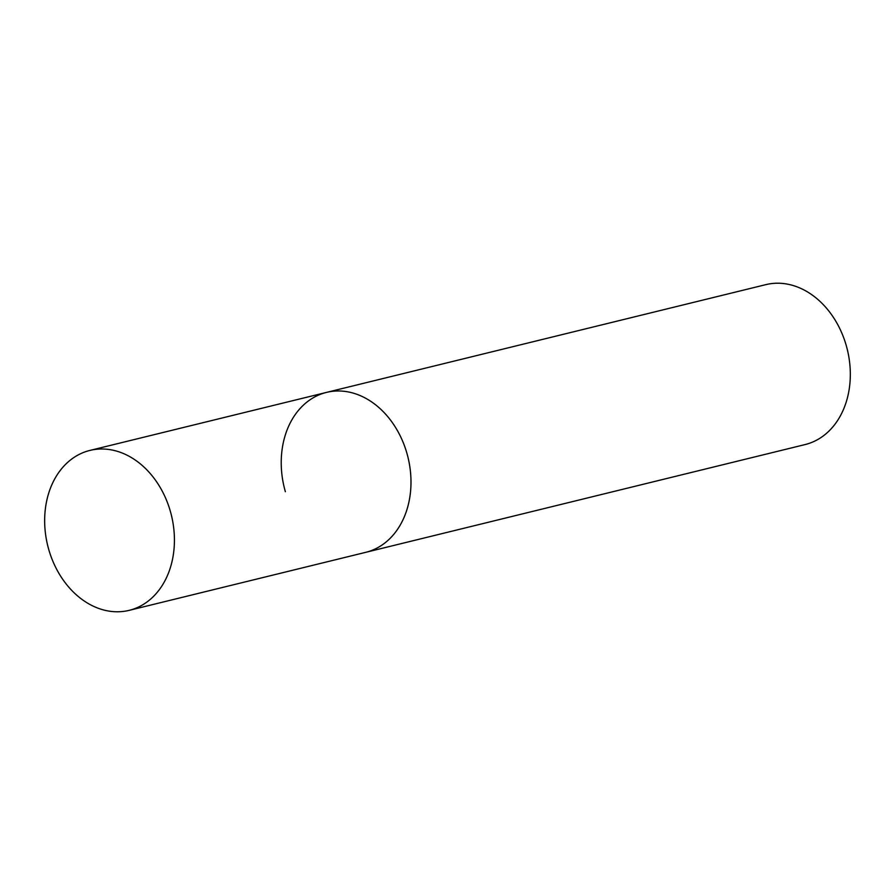 <?xml version="1.0" encoding="UTF-8"?>
<svg xmlns="http://www.w3.org/2000/svg" width="895" height="895" viewBox="0 0 895 895"><rect width="100%" height="100%" fill="white"/><g stroke="black" fill="none" stroke-linecap="round" stroke-linejoin="round"><path stroke-width="1.34" d="M285.371 491.702A82.34 63.679 76.2 0 1 326.496 392.402L765.818 284.644A82.34 63.679 76.2 0 1 846.178 345.28A82.34 63.679 76.2 0 1 805.053 444.58L365.719 552.338A82.34 63.679 -103.8 0 0 368.93 551.432A82.34 63.679 -103.8 0 0 407.415 455.107A82.34 63.679 -103.8 0 0 326.496 392.402A82.34 63.679 76.2 0 1 406.845 453.038A82.34 63.679 76.2 0 1 365.719 552.338L129.16 610.356A82.34 63.679 -103.8 0 0 132.359 609.45A82.34 63.679 -103.8 0 0 170.855 513.126A82.34 63.679 -103.8 0 0 89.925 450.42A82.34 63.679 -103.8 0 0 86.725 451.315A82.34 63.679 -103.8 0 0 48.229 547.639A82.34 63.679 -103.8 0 0 129.16 610.356M326.496 392.402L89.925 450.42"/></g></svg>
